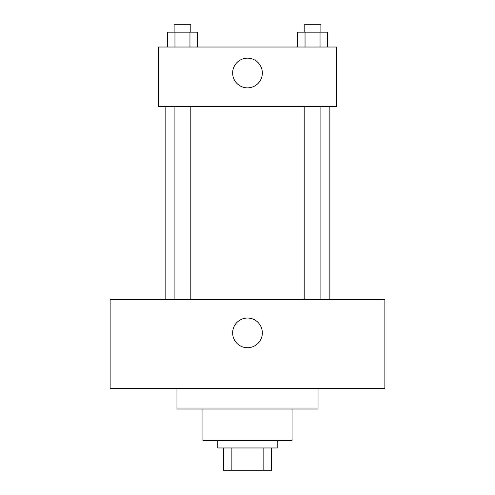 <?xml version="1.0" encoding="UTF-8"?>
<svg xmlns="http://www.w3.org/2000/svg" width="495" height="495" viewBox="0 0 495 495"><rect width="100%" height="100%" fill="white"/><g stroke="black" fill="none" stroke-linecap="round" stroke-linejoin="round"><path stroke-width="0.74" d="M263.13 447.975L263.13 470.25L223.369 470.25L223.369 447.975M263.13 470.25L271.631 470.25L271.631 447.975L271.631 470.25M277.2 440.55L277.2 447.975L217.8 447.975L217.8 440.55M231.87 447.975L231.87 470.25M292.05 408.994L292.05 440.55L202.95 440.55L202.95 408.994M318.038 388.575L318.038 408.994L176.963 408.994L176.963 388.575M384.863 388.575L110.138 388.575L110.138 299.475L384.863 299.475L384.863 388.575M247.5 318.038A14.85 14.85 0 0 1 260.358 340.312A14.85 14.85 0 0 1 234.642 340.312A14.85 14.85 0 0 1 247.5 318.038M329.175 106.425L329.175 299.475M304.196 299.475L304.196 106.425M190.804 106.425L190.804 299.475M336.6 106.425L158.4 106.425L158.4 47.025L336.6 47.025L336.6 106.425M262.35 73.013A14.85 14.85 0 0 1 240.075 85.87A14.85 14.85 0 0 1 240.075 60.155A14.85 14.85 0 0 1 262.35 73.013M327.548 47.025L327.548 32.175L297.538 32.175L297.538 47.025M320.042 32.175L320.042 47.025M305.044 32.175L305.044 47.025M304.196 32.175L304.196 24.75L320.89 24.75L320.89 32.175M197.462 47.025L197.462 32.175L167.452 32.175L167.452 47.025M189.956 32.175L189.956 47.025M174.958 32.175L174.958 47.025M174.11 32.175L174.11 24.75L190.804 24.75L190.804 32.175M165.825 106.425L165.825 299.475M320.89 299.475L320.89 106.425M174.11 106.425L174.11 299.475"/></g></svg>
